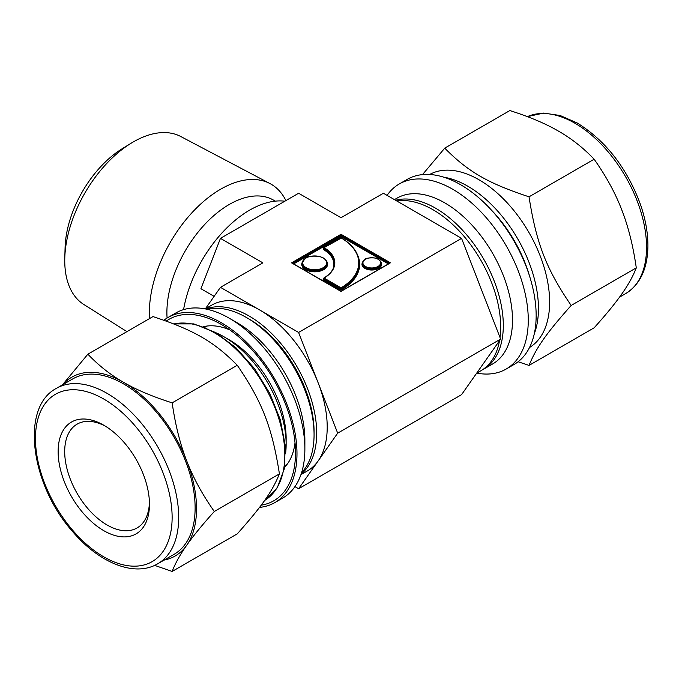 <?xml version="1.0" encoding="UTF-8"?>
<svg xmlns="http://www.w3.org/2000/svg" width="682" height="682" viewBox="0 0 682 682"><rect width="100%" height="100%" fill="white"/><g stroke="black" fill="none" stroke-linecap="round" stroke-linejoin="round"><path stroke-width="1.02" d="M154.644 565.369L172.162 571.439C175.197 563.554 179.792 555.182 185.956 546.325L187.507 544.117C193.893 535.131 202.827 524.253 214.31 511.483C202.827 495.209 193.893 479.02 187.507 462.916L185.956 458.926C179.792 442.695 175.197 424.008 172.162 402.849C153.416 396.907 137.713 390.343 125.053 383.173L121.959 381.383C109.529 374.077 98.165 365.006 87.867 354.188L62.488 384.844M87.867 354.188L152.981 316.593C193.995 330.131 213.824 341.58 237.276 365.262C262.178 401.724 272.092 427.282 279.424 473.888C272.092 491.748 262.178 505.848 237.276 533.853L172.162 571.439M172.162 402.849L237.276 365.262M214.31 511.483L279.424 473.888M259.518 507.391A106.861 61.695 -120 0 0 274.846 502.591A106.861 61.695 -120 0 0 274.846 379.192A106.861 61.695 -120 0 0 167.985 317.497A106.861 61.695 -120 0 0 163.893 320.25M261.189 505.183A104.772 60.493 -120 0 0 295.502 452.814A104.772 60.493 -120 0 0 221.42 324.496A104.772 60.493 -120 0 0 166.255 321.094M164.106 560.092A103.263 59.615 -120 0 0 185.956 546.325M187.507 544.117A103.263 59.615 -120 0 0 187.507 462.916M185.956 458.926A103.263 59.615 -120 0 0 125.053 383.173M121.959 381.383A103.263 59.615 -120 0 0 62.812 384.657M157.721 563.775L174.149 554.287A101.286 58.481 -120 0 0 174.149 437.333A101.286 58.481 -120 0 0 72.863 378.851L56.436 388.339A101.286 58.481 -120 0 1 107.083 393.352A101.286 58.481 -120 0 1 173.254 482.609A101.286 58.481 -120 0 1 157.721 563.775C134.814 577.432 99.41 563.102 72.889 531.892C30.809 485.115 19.914 407.342 56.436 388.339M284.59 467.281A82.241 47.484 -120 0 0 295.016 442.78M229.868 329.935A82.241 47.484 -120 0 0 203.441 326.721M274.846 502.591L282.732 498.039A106.861 61.695 -120 0 0 304.871 449.114A106.861 61.695 -120 0 0 229.305 318.238A106.861 61.695 -120 0 0 175.871 312.944L167.985 317.497M304.871 449.114L304.871 440.009A95.71 55.259 -120 0 0 237.191 322.791L229.305 318.238M301.555 472.745A95.71 55.259 -120 0 0 314.07 434.698A95.71 55.259 -120 0 0 246.39 317.48A95.71 55.259 -120 0 0 207.192 309.287M246.39 317.48L249.015 318.997A91.993 53.111 60 0 1 314.07 431.663L314.07 434.698M285.639 453.215A87.816 50.698 -120 0 0 286.142 444.374L286.142 438.304A80.382 46.41 -120 0 0 229.305 339.858L224.046 336.823A87.816 50.698 -120 0 0 216.143 332.842M58.132 451.586A64.585 37.288 -120 0 0 103.792 530.681A64.585 37.288 -120 0 0 149.46 504.322A64.585 37.288 -120 0 0 103.792 425.218A64.585 37.288 -120 0 0 58.132 451.586M105.471 426.224A59.939 34.603 -120 0 0 77.109 424.153A59.939 34.603 -120 0 0 64.696 451.586A59.939 34.603 -120 0 0 90.859 511.901A59.939 34.603 -120 0 0 137.048 527.962A59.939 34.603 -120 0 0 149.435 502.37M286.142 444.374A87.816 50.698 -120 0 0 224.046 336.823M518.115 361.75L529.027 365.407C536.359 347.547 546.273 333.447 571.175 305.442C546.273 268.981 536.359 243.423 529.027 196.817C488.014 183.279 468.184 171.83 444.741 148.147L422.499 174.609M444.741 148.147L509.846 110.561C528.593 116.503 544.296 123.067 556.955 130.236L560.05 132.027C572.479 139.333 583.843 148.403 594.141 159.23C605.625 175.496 614.567 191.685 620.952 207.788L622.504 211.778C628.659 228.01 633.254 246.696 636.289 267.856C633.254 275.741 628.659 284.121 622.504 292.979L620.952 295.178C614.567 304.163 605.625 315.05 594.141 327.812L529.027 365.407M636.289 267.856L571.175 305.442M594.141 159.23L529.027 196.817M476.803 373.122A106.861 61.695 -120 0 0 506.138 369.056L514.023 364.503A106.861 61.695 -120 0 0 514.023 241.104A106.861 61.695 -120 0 0 407.163 179.409L399.277 183.961A106.861 61.695 -120 0 0 387.078 195.367M506.138 369.056A106.861 61.695 -120 0 0 506.138 245.656A106.861 61.695 -120 0 0 399.277 183.961M482.148 369.994A95.71 55.259 -120 0 0 483.478 369.26L492.677 363.949A95.71 55.259 -120 0 0 492.685 253.431A95.71 55.259 -120 0 0 396.967 198.172L394.452 199.621M483.478 369.26A95.71 55.259 -120 0 0 486.974 265.102A95.71 55.259 -120 0 0 395.551 200.261M529.53 347.496A99.896 57.672 -120 0 0 528.942 232.494A99.896 57.672 -120 0 0 429.643 174.49M126.937 331.631L83.784 304.462A96.989 56.001 -60 0 1 64.79 258.12L65.08 247.728A83.613 48.277 -60 0 1 122.266 148.676L131.123 143.229A96.989 56.001 -60 0 1 180.747 136.511L269.97 183.569A100.851 58.226 -60 0 1 285.894 200.585M149.554 318.571A100.851 58.226 -60 0 1 190.295 214.574A100.851 58.226 -60 0 1 269.97 183.569M167.081 318.042A88.259 50.954 -60 0 1 203.193 226.126A88.259 50.954 -60 0 1 273.431 200.073L275.289 201.147M64.79 258.12A96.989 56.001 -60 0 1 131.123 143.229M293.635 263.908L341.009 236.56L341.009 235.802L292.979 263.533M292.322 263.15L341.009 235.043L341.009 235.802L389.03 263.533M389.695 263.15L341.009 235.043L341.009 234.284L291.529 262.851L292.186 263.226M291.529 262.851L341.009 291.419L389.831 263.226M205.376 308.793L220.457 287.335L262.86 262.851L220.457 238.368L200.917 288.725L214.114 296.346M220.457 287.335L298.605 332.449L461.561 238.368L383.412 193.253L341.009 217.729L298.605 193.253L220.457 238.368M205.214 308.878L211.676 305.152A95.71 55.259 60 0 1 259.527 309.892A95.71 55.259 60 0 1 318.144 382.807A95.71 55.259 60 0 1 318.144 460.955A95.71 55.259 60 0 1 307.386 470.93L300.924 474.663M205.836 309.006A95.71 55.259 60 0 1 249.015 315.962A95.71 55.259 60 0 1 310.267 396.225A95.71 55.259 60 0 1 301.129 474.058M500.017 337.488A95.71 55.259 -120 0 0 432.993 209.741A95.71 55.259 -120 0 0 396.771 200.96M476.641 373.207L480.853 370.778A95.71 55.259 -120 0 0 499.522 340.659M298.605 332.449L337.675 433.164L298.605 488.747L294.931 486.633M284.846 201.199A95.71 55.259 120 0 0 183.577 309.628M298.605 488.747L461.561 394.665L500.631 339.082L461.561 238.368M500.631 339.082L337.675 433.164M103.792 399.047A96.639 55.796 -120 0 0 44.611 483.24A96.639 55.796 -120 0 0 162.972 551.576A96.639 55.796 -120 0 0 103.792 399.047M173.748 323.916L193.799 323.89L215.58 332.518L235.981 347.777L254.548 368.63L269.748 393.309L280.302 419.737L285.298 445.678L284.283 468.994L277.25 487.801L264.642 500.435A99.896 57.672 -120 0 0 279.305 420.214A99.896 57.672 -120 0 0 214.182 332.654A99.896 57.672 -120 0 0 173.876 323.967M527.374 116.631L543.622 113.084L560.127 115.497L577.253 123.016C605.752 140.731 626.801 167.806 640.381 204.25C645.581 219.272 648.079 233.525 647.9 247.029C647.371 269.16 639.938 284.701 625.573 293.661A101.286 58.481 -120 0 0 641.106 212.503A101.286 58.481 -120 0 0 574.935 123.246A101.286 58.481 -120 0 0 527.391 116.639M534.296 333.754A99.896 57.672 -120 0 0 467.826 186.22A99.896 57.672 -120 0 0 443.931 177.226M529.59 276.201A97.108 56.069 -120 0 0 491.415 210.082M305.851 269.066A12.429 7.178 180 0 1 302.211 263.985L302.211 263.226A12.429 7.178 -0 0 0 305.851 268.307A12.429 7.178 -0 0 0 319.398 269.859A12.429 7.178 -0 0 0 327.07 263.226L327.07 263.985A12.429 7.178 180 0 1 319.398 270.618A12.429 7.178 180 0 1 305.851 269.066M302.356 262.11A12.89 7.442 -0 0 0 314.641 271.811A12.89 7.442 -0 0 0 326.934 262.11M306.022 258.06A12.429 7.178 -0 0 0 302.211 263.226L304.854 258.674C306.747 256.406 311.614 255.656 319.466 256.432L323.336 257.941C326.363 260.336 327.607 262.101 327.07 263.226M341.009 236.56L388.373 263.908M323.618 279.091A36.819 21.261 180 0 1 323.421 279.211A0.929 0.537 -0 0 0 323.43 279.97L340.352 289.739A0.929 0.537 -0 0 0 341.665 289.731A62.608 36.146 -0 0 0 357.828 255.673M323.618 248.657L323.43 248.768A0.929 0.537 -0 0 0 323.421 249.527A36.819 21.261 180 0 1 333.174 268.538M362.517 262.519A9.787 5.652 -0 0 0 371.767 270.021A9.787 5.652 -0 0 0 381.008 262.519M323.106 257.967A11.961 6.905 180 0 1 317.735 269.518A11.961 6.905 180 0 1 303.089 261.061A11.961 6.905 180 0 1 323.106 257.967M334.342 263.61A37.28 21.526 -0 0 0 323.754 248.956L323.421 249.527M340.352 289.739L340.676 289.168L323.754 279.398L323.618 278.452A0.469 0.469 0 0 1 323.848 278.051L323.754 278.64L323.848 278.051C330.838 273.695 334.333 268.759 334.351 263.226A37.28 21.526 180 0 0 323.754 248.197L323.754 248.58M341.665 289.731L341.332 288.409A62.139 35.873 -0 0 0 359.209 263.226L359.209 263.985A62.139 35.873 180 0 1 341.332 289.168L340.676 289.168L340.676 288.409L341.332 288.409L341.009 287.838L340.676 288.409L323.754 278.64L323.43 279.97M340.676 238.052L341.009 237.865A61.678 35.609 180 0 1 341.009 287.838L324.086 278.068A37.749 21.79 -0 0 0 324.086 247.634L341.332 238.052M365.168 267.796A9.318 5.379 180 0 1 362.44 263.985L362.44 263.226A9.318 5.379 -0 0 0 365.168 267.037A9.318 5.379 -0 0 0 375.33 268.205A9.318 5.379 -0 0 0 381.085 263.226L381.085 263.985A9.318 5.379 180 0 1 375.33 268.964A9.318 5.379 180 0 1 365.168 267.796M365.339 259.331A9.318 5.379 -0 0 0 362.44 263.226L364.589 259.654C365.245 257.285 378.109 257.395 378.254 259.211C380.513 260.95 381.451 262.289 381.085 263.226M378.024 259.237A8.857 5.115 180 0 1 374.051 267.787A8.857 5.115 180 0 1 363.208 261.53A8.857 5.115 180 0 1 378.024 259.237M390.488 262.851L341.009 234.284M207.098 326.03L204.915 327.292M287.011 464.451L284.829 465.712M625.573 293.661L619.52 297.156M323.66 248.794L323.618 248.009A0.469 0.469 0 0 1 323.856 247.609L340.77 237.839A0.469 0.469 0 0 1 341.239 237.839C353.012 244.974 359.005 253.44 359.209 263.226M390.019 262.962L341.009 291.257L291.99 262.962"/></g></svg>
